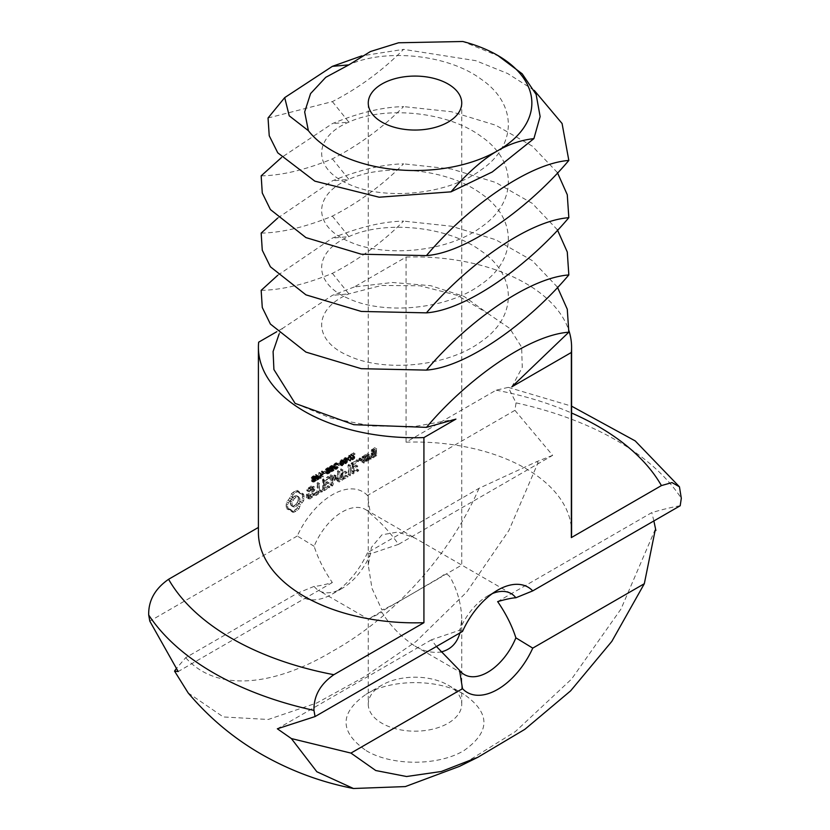 <?xml version="1.0" encoding="UTF-8"?>
<svg xmlns="http://www.w3.org/2000/svg" width="830" height="830" viewBox="0 0 830 830"><rect width="100%" height="100%" fill="white"/><g stroke="black" fill="none" stroke-linecap="round" stroke-linejoin="round"><path stroke-width="0.62" stroke-dasharray="4.15 3.11" d="M268.038 117.995L332.363 101.613C358.747 88.032 382.474 70.623 403.567 49.354L361.724 55.89M398.493 544.356L370.439 553.869A46.771 27.006 -60 0 1 342.282 588.294A46.771 27.006 -60 0 1 318.896 590.607A46.771 27.006 -60 0 1 314.124 586.385C317.994 586.198 324.074 584.922 332.353 582.536C324.074 570.511 318.004 558.424 314.145 546.296A46.771 27.006 -60 0 1 342.282 511.923A46.771 27.006 -60 0 1 365.667 509.61A46.771 27.006 -60 0 1 370.429 513.801C380.773 522.195 390.131 532.372 398.493 544.356L552.655 455.348L514.932 410.342L516.042 402.882L508.292 387.371L496.143 390.173L406.077 442.172L406.077 257.072L354.296 286.962L392.517 282.48L430.749 285.696L464.095 296.424L487.687 313.346L457.465 295.397L419.897 285.769L381.478 285.468L348.859 293.882C312.609 308.988 312.609 340.829 348.859 355.935C383.294 372.089 446.706 367.327 481.141 341.618C517.391 316.977 517.391 275.591 481.141 250.94C446.706 225.241 383.294 220.469 348.859 236.633C312.609 251.739 312.609 283.58 348.859 298.686C383.294 314.84 446.706 310.078 481.141 284.368C517.391 259.728 517.391 218.342 481.141 193.691C446.706 167.992 383.294 163.22 348.859 179.384C312.609 194.49 312.609 226.331 348.859 241.437C383.294 257.591 446.706 252.828 481.141 227.119C517.391 202.479 517.391 161.093 481.141 136.442C446.706 110.743 383.294 105.97 348.859 122.135C312.609 137.241 312.609 169.081 348.859 184.187C383.294 200.341 446.706 195.569 481.141 169.87C517.391 145.229 517.391 103.843 481.141 79.192C446.706 53.494 383.294 48.721 348.859 64.875M261.17 175.856C282.044 175.441 305.772 169.776 332.363 158.862C358.747 145.281 382.474 127.872 403.567 106.603C382.692 107.029 358.965 112.693 332.363 123.608L281.557 157.493M534.271 90.418L507.659 73.517L475.756 60.673L403.567 49.354M499.453 56.409L462.808 41.5M381.945 534.821L371.415 547.395L368.261 565.074L372.016 588.439L381.945 609.967C395.713 604.603 424.555 585.866 448.055 572.99L461.739 565.074L415.021 538.099L398.099 531.989L381.945 534.821M261.17 233.106C282.044 232.691 305.772 227.026 332.363 216.111C358.747 202.541 382.474 185.121 403.567 163.852C382.692 164.278 358.965 169.943 332.363 180.857L277.697 218.062M557.387 172.557L532.248 146.09L495.738 125.226L451.416 111.728L403.567 106.603M436.424 646.497L431.507 639.785L459.571 630.261A46.771 27.006 -60 0 1 487.718 595.888A46.771 27.006 -60 0 1 492.346 593.595M487.718 595.888L497.627 590.161L487.718 595.888M459.934 632.917L461.739 619.107C461.428 605.661 458.056 592.589 451.645 579.9C448.542 573.468 445.046 572.524 441.176 577.078L368.261 619.107L381.945 612.384C390.359 625.882 401.367 637.118 414.979 646.082C423.539 651.239 432.171 653.21 440.875 651.996M368.261 704.182A46.739 26.985 0 0 0 381.945 723.272A46.739 26.985 0 0 0 432.887 729.124A46.739 26.985 0 0 0 461.739 704.182A46.739 26.985 0 0 0 448.055 685.103A46.739 26.985 0 0 0 381.945 685.103A46.739 26.985 0 0 0 368.261 704.182L368.261 619.107L318.896 590.607M261.17 290.355C282.044 289.94 305.772 284.275 332.363 273.361C358.747 259.79 382.474 242.37 403.567 221.102C382.692 221.527 358.965 227.192 332.363 238.106L277.697 275.311M557.387 229.806L532.248 203.34L495.738 182.476L451.416 168.978L403.567 163.852M314.145 546.296L297.264 536.004A60.787 35.099 -60 0 1 332.363 494.753A60.787 35.099 -60 0 1 367.472 495.469L370.429 513.801M332.353 582.536L178.191 671.543M297.264 536.004L149.805 621.141M314.124 586.385L297.244 593.274L185.681 657.682L176.23 668.721M552.655 455.348L536.657 461.688L479.055 488.299L367.493 552.707L370.439 553.869M367.493 552.707A60.787 35.099 -60 0 1 332.363 594.021A60.787 35.099 -60 0 1 297.244 593.274M514.932 410.342L367.472 495.469M680.195 505.75C672.528 507.037 663.066 509.319 651.809 512.598L497.647 601.605M653.874 520.95L651.809 512.598M431.507 639.785L277.345 728.792M462.528 631.423L459.571 630.261M354.296 286.962L332.363 295.356L282.636 328.327L279.129 333.951M557.387 287.056L532.248 260.589L495.738 239.735L451.416 226.227L403.567 221.102M258.659 342.178L258.41 527.434M282.636 328.327L276.836 331.689M367.223 459.395L366.715 454.435L367.721 453.854L367.721 456.21L369.329 456.925L369.931 455.795L370.678 456.127L369.039 458.347L367.721 457.766L367.223 459.395L368.873 460.349L368.375 455.39L369.381 454.809L369.381 457.164L370.979 457.88L371.581 456.749L372.328 457.081L370.688 459.301L369.381 458.72L368.873 460.349M356.693 470.122L351.183 472.727L351.183 463.399L357.222 459.924L352.19 463.399L352.19 466.917L356.215 465.174L352.19 468.079L352.19 471.565L356.693 468.96L357.222 469.24L356.693 470.122L358.353 471.077L352.833 473.681L352.833 464.354L358.353 460.608L358.353 461.76L353.839 464.354L353.839 467.871L357.865 466.128L353.839 469.033L353.839 472.519L358.353 469.915L358.353 471.077M365.812 454.954L365.812 459.654L361.859 461.937L361.859 457.237L365.325 454.674L367.472 455.909L367.472 460.598L363.509 462.891L363.509 458.191L367.472 455.909M348.517 474.853L348.009 465.277L349.015 464.696L348.517 474.853L350.167 475.808L350.167 465.34L350.167 475.808M345.913 476.347L340.881 479.252L340.902 468.774L341.4 473.131L345.425 471.399L341.4 474.293L341.4 477.79L345.913 475.185L345.913 476.347L347.563 477.302L342.053 479.906L342.551 469.728L343.06 474.086L347.085 472.353L343.06 475.248L343.06 478.744L347.563 476.14L348.092 476.42L347.563 477.302M337.385 480.985L334.231 476.669L335.88 477.624L339.034 481.94L337.385 480.985L339.034 481.94M334.231 476.669L331.087 484.606L330.143 484.876L330.143 475.59L331.149 475.009L331.149 482.157L334.22 474.957L337.312 478.62L337.82 470.558L337.81 481.026M322.777 489.7L322.787 479.232L328.327 476.607L323.295 480.082L323.295 483.6L327.321 481.857L323.295 484.762L323.295 488.248L328.327 485.924L322.777 489.7L324.437 490.655L323.949 481.037L329.987 477.561L324.955 481.037L324.955 484.554L328.981 482.811L324.955 485.716L324.955 489.202L329.987 486.878L324.437 490.655M314.425 493.373L316.936 491.92L317.444 482.323L317.942 491.339L320.951 490.177L313.927 494.244L314.425 493.373L316.074 494.327L318.596 492.875L319.094 483.278L319.602 492.294L322.6 491.132L316.074 495.489L316.074 494.327M306.363 497.73L306.363 494.69L312.07 489.078L312.07 487.49L310.69 487.366L307.318 490.395L306.633 490.582L306.82 489.679L310.991 486.048L313.076 486.235L313.076 489.316L307.38 494.929L307.38 496.506L308.75 496.631L312.122 493.601L312.806 493.425L312.63 494.317L308.501 497.948L306.363 497.73L308.023 498.685L308.023 495.645L313.719 490.032L313.719 488.445L312.339 488.32L308.283 491.536L310.306 488.351L312.64 487.002L314.726 487.189L314.726 490.271L309.03 495.884L309.03 497.461L312.153 496.579L313.771 494.556L314.456 494.379L314.28 495.271L310.15 498.903L308.023 498.685M291.392 511.446L289.67 508.946L286.651 508.707L286.111 505.646L286.651 501.974L289.67 498.239L291.392 493.757L294.308 491.453L297.223 490.385L298.945 492.885L301.975 493.124L302.504 496.184L301.975 499.868L298.945 503.592L297.223 508.074L294.245 510.419L291.392 511.446L293.042 512.401L291.32 509.9L288.3 509.662L287.761 506.601L288.3 502.928L291.32 499.193L293.042 494.711L295.957 492.398L298.883 491.339L300.595 493.84L303.624 494.078L304.164 497.139L303.624 500.822L300.595 504.547L298.883 509.029L295.905 511.373L293.042 512.401M371.664 456.842L371.166 453.678L374.112 451.406L374.112 449.144L372.172 450.265L371.664 451.572L371.166 450.265L374.631 447.702L375.119 454.28L371.664 456.842L373.313 457.787L372.815 454.633L375.772 452.36L375.772 450.099L373.822 451.219L373.324 452.526L372.815 451.219L376.281 448.657L376.779 455.234L373.313 457.787M359.504 459.996L360.085 458.004L358.653 459.509L361.154 460.951L361.735 458.959L360.303 460.463L361.154 460.951M353.362 453.315L350.55 454.384L352.615 456.739L350.654 458.917L352.823 457.61L353.186 456.438L351.132 454.601L353.362 453.315L355.012 454.269L355.012 453.72L352.2 455.338L354.265 457.693L352.304 459.872L354.472 458.565L354.835 457.392L352.781 455.556L355.012 454.269M351.681 455.556L354.068 457.04L351.681 455.556M352.688 455.369L354.348 456.324L352.688 455.369M349.824 456.687L349.212 455.162L348.673 456.811L346.691 457.963L348.693 460.245L349.212 457.04L351.484 457.641L351.484 457.102L350.862 457.455L350.862 456.116L350.322 456.427L350.322 457.766L348.341 458.917L350.353 461.2L351.484 457.641M345.757 461.428L345.747 457.662L344.658 457.693L343.568 458.928L343.568 462.694L344.658 462.673L345.757 461.428L347.407 462.383L347.397 458.617L346.318 458.648L345.218 459.882L345.228 463.648L346.318 463.628L347.407 462.383M345.747 457.662L344.658 457.693L347.397 458.617L345.747 457.662M343.568 462.694L346.318 463.628L343.568 462.694M342.126 463.524L342.116 459.758L339.937 461.024L339.947 464.79L341.037 464.769L342.126 463.524L343.776 464.478L343.776 460.712L342.686 460.743L341.597 461.978L341.244 464.063L341.597 465.744L342.686 465.723L343.776 464.478M343.776 460.712L341.037 459.789L343.776 460.712L344.211 458.617L345.093 458.098L345.363 461.241L343.952 462.04L343.786 460.681L345.446 461.636L345.861 459.571L346.753 459.052L347.148 459.81L346.743 462.715L345.882 463.223L345.446 461.636M339.947 464.79L342.686 465.723L339.947 464.79M338.785 463.565L337.042 464.572L338.785 463.565L340.435 464.52L340.435 463.949L338.702 465.526L340.435 464.52M336.544 463.555L336.544 462.808L335.569 462.984L333.67 464.644L333.1 466.854L333.66 468.39L336.544 466.937L336.544 466.18L335.092 467.653L333.774 467.311L334.096 464.81L335.849 463.482L338.194 464.51L338.194 463.763L337.219 463.939L335.32 465.599L334.895 468.784L335.953 469.448L337.457 468.649L338.194 467.134L336.181 468.815L335.434 468.265L335.445 466.533L336.752 464.707L338.194 464.51M333.66 468.39L335.33 469.344M334.532 467.861L336.181 468.815L334.532 467.861M332.218 467.145L332.021 465.423L329.251 466.968L329.251 467.767L330.786 466.252L331.876 466.439L329.541 469.178L329.718 470.921L332.28 469.49L332.28 468.743L330.112 470.309L330.454 468.836L332.218 467.145L333.868 468.099L333.992 466.668L333.152 466.356L330.9 467.923L330.9 468.722L332.446 467.197L333.525 467.394L331.191 470.133L331.367 471.876L333.93 470.444L333.93 469.697L332.477 471.067L331.502 470.869L333.868 468.099M332.332 465.713L333.992 466.668L332.332 465.713M331.585 466.014L333.525 467.394L331.585 466.014M329.271 470.185L331.367 471.876L329.271 470.185M330.112 470.309L331.772 471.264L330.112 470.309M328.369 469.355L328.172 467.643L325.401 469.189L325.401 469.988L326.947 468.462L328.026 468.66L325.692 471.399L325.868 473.142L328.441 471.71L328.441 470.952L326.273 472.529L326.605 471.046L328.369 469.355L330.029 470.309L330.143 468.888L329.313 468.577L327.062 470.143L327.062 470.942L328.597 469.417L329.686 469.614L327.352 472.353L327.518 474.096L330.091 472.664L330.091 471.907L328.639 473.287L327.653 473.09L330.029 470.309M328.493 467.933L330.143 468.888L328.493 467.933M327.746 468.234L329.686 469.614L327.746 468.234M325.433 472.405L327.518 474.096L325.433 472.405M326.273 472.529L327.923 473.484L326.273 472.529M321.947 475.694L321.947 470.901L319.301 476.721L319.301 472.426L318.782 472.727L318.782 477.52L319.643 477.032L321.438 472.073L321.438 475.995L323.607 476.648L323.607 471.855L320.951 477.675L320.951 473.38L320.432 478.474L321.293 477.976L323.088 473.027L323.088 476.949L323.607 476.648M324.665 471.72L324.665 471.15L322.922 472.146L322.922 472.727L324.665 471.72L326.315 472.675L326.315 472.104L324.572 473.681L326.315 472.675M317.932 477.26L317.693 475.632L315.898 476.181L315.898 474.397L315.348 474.708L315.348 479.512L317.932 477.26L319.581 478.215L319.343 476.586L317.548 477.136L317.548 475.351L316.998 480.456L319.581 478.215M317.693 475.632L319.343 476.586M314.228 477.53L314.342 476.098L313.512 475.787L311.26 477.354L311.26 478.153L312.796 476.638L313.885 476.825L311.551 479.564L311.727 481.307L314.29 479.875L314.29 479.128L312.837 480.497L311.852 480.3L314.228 477.53L315.877 478.485L315.68 476.773L312.91 478.308L312.91 479.107L314.456 477.592L315.535 477.779L312.931 481.525L313.377 482.261L314.497 482.002L315.94 480.082L313.782 481.649L313.647 480.705L315.877 478.485M314.342 476.098L316.002 477.053L314.342 476.098M313.595 476.399L315.535 477.779L313.595 476.399M311.281 480.57L313.377 482.261L311.281 480.57M312.122 480.695L313.782 481.649L312.122 480.695M366.155 750.621C391.687 766.152 438.79 766.069 464.157 750.445C490.623 731.655 490.52 712.918 463.846 694.222C438.416 678.764 391.584 678.764 366.155 694.222C339.377 713.022 339.377 731.821 366.155 750.621M655.887 530.526L654.974 529.986L620.996 609.023L571.6 679.033L515.409 731.552L459.457 766.38M188.14 692.905L223.322 716.954L268.235 719.486L316.894 702.937L365.003 676.46L416.162 641.445L466.657 592.091L508.935 530.401L538.13 462.528L536.657 461.688M538.13 462.528L536.74 461.75M479.055 488.299C446.945 561.63 387.921 620.529 332.301 651.363C276.732 684.709 217.761 693.901 185.681 657.682M487.687 313.346L509.734 328.4L521.634 347.158L522.267 367.348L511.851 386.832M455.919 419.119L414.896 426.464L371.705 426.008L330.579 418.019L295.117 403.38M406.077 257.072A156.59 90.408 180 0 1 568.975 330.859M258.41 532.435A156.59 90.408 180 0 1 258.659 527.278M406.077 442.172A156.59 90.408 180 0 1 571.59 532.435M366.715 459.125L368.375 460.079M367.721 458.544L369.381 459.498M366.715 454.435L368.375 455.39M367.721 457.766L369.381 458.72M367.223 453.585L368.873 454.539M369.039 458.347L370.688 459.301M367.721 453.854L369.381 454.809M369.734 457.953L371.384 458.907M367.721 456.21L369.381 457.164M370.678 456.127L372.328 457.081M369.329 456.925L370.979 457.88M369.931 455.795L371.581 456.749M351.671 473.027L353.321 473.982M357.222 469.24L358.871 470.195M351.183 472.727L352.833 473.681M356.693 468.96L358.353 469.915M351.183 463.399L352.833 464.354M352.19 471.565L353.839 472.519M351.681 462.559L353.331 463.514M352.19 468.079L353.839 469.033M356.693 459.654L358.353 460.608M355.697 466.055L357.346 467.01M357.222 459.924L358.871 460.878M356.215 465.174L357.865 466.128M356.693 460.806L358.353 461.76M355.697 464.893L357.346 465.848M352.19 463.399L353.839 464.354M352.19 466.917L353.839 467.871M365.812 459.654L367.472 460.598M365.325 454.674L366.974 455.629M365.325 460.494L366.974 461.449M362.357 456.396L364.007 457.351M362.357 462.206L364.007 463.161M361.859 457.237L363.509 458.191M361.859 461.937L363.509 462.891M348.009 474.532L349.658 475.486M349.015 473.951L350.665 474.905M348.009 465.277L349.658 466.232M349.015 464.696L350.665 465.651M348.517 464.385L350.167 465.34M340.881 479.252L342.541 480.207M346.432 475.466L348.092 476.42M340.393 478.952L342.053 479.906M345.913 475.185L347.563 476.14M340.393 469.676L342.053 470.631M341.4 477.79L343.06 478.744M340.902 468.774L342.551 469.728M341.4 474.293L343.06 475.248M341.4 469.095L343.06 470.05M344.907 472.28L346.556 473.235M341.4 473.131L343.06 474.086M345.425 471.399L347.085 472.353M344.907 471.118L346.556 472.073M331.087 484.606L332.737 485.56L335.88 477.624M338.329 480.155L339.989 481.11L339.46 481.981M332.737 485.56L331.793 485.83L332.301 475.652L332.809 483.112L335.88 475.912L338.972 479.574L338.972 472.405L339.47 471.513L339.978 471.824L339.989 481.11M330.662 485.145L332.311 486.1M338.318 470.869L339.978 471.824M330.143 484.876L331.793 485.83M337.82 470.558L339.47 471.513M330.143 475.59L331.793 476.545M337.312 471.45L338.972 472.405M330.651 474.698L332.301 475.652M337.312 478.62L338.972 479.574M331.149 475.009L332.809 475.964M334.666 474.988L336.316 475.943M331.149 482.157L332.809 483.112M334.22 474.957L335.88 475.912M333.785 475.517L335.434 476.472M322.289 489.41L323.949 490.364M327.808 486.805L329.458 487.76M322.289 480.082L323.949 481.037M328.327 485.924L329.987 486.878M322.787 479.232L324.437 480.186M327.808 485.643L329.458 486.598M327.808 476.337L329.458 477.292M323.295 488.248L324.955 489.202M328.327 476.607L329.987 477.561M323.295 484.762L324.955 485.716M327.808 477.478L329.458 478.433M326.802 482.738L328.452 483.693M323.295 480.082L324.955 481.037M327.321 481.857L328.981 482.811M323.295 483.6L324.955 484.554M326.802 481.576L328.452 482.531M316.936 491.92L318.596 492.875M313.927 494.244L315.576 495.188M316.936 483.216L318.596 484.17M314.425 494.535L316.074 495.489M317.444 482.323L319.094 483.278M320.421 491.07L322.082 492.024M317.942 482.635L319.602 483.589M320.951 490.177L322.6 491.132M317.942 491.339L319.602 492.294M320.421 489.908L322.082 490.862M306.363 494.69L308.023 495.645M308.501 497.948L310.15 498.903M312.07 489.078L313.719 490.032M310.762 496.641L312.412 497.595M312.07 487.49L313.719 488.445M312.63 494.317L314.28 495.271M310.69 487.366L312.339 488.32M312.806 493.425L314.456 494.379M308.947 488.372L310.596 489.327M312.122 493.601L313.771 494.556M307.318 490.395L308.978 491.35M310.503 495.624L312.153 496.579M306.633 490.582L308.283 491.536M308.75 496.631L310.41 497.585M306.82 489.679L308.47 490.634M307.38 496.506L309.03 497.461M308.656 487.397L310.306 488.351M307.38 494.929L309.03 495.884M310.991 486.048L312.64 487.002M313.076 489.316L314.726 490.271M313.076 486.235L314.726 487.189M290.728 509.931L292.378 510.886M292.783 511.104L294.432 512.058M289.67 508.946L291.32 509.9M294.245 510.419L295.905 511.373M288.29 508.531L289.94 509.485M295.75 509.402L297.399 510.357M286.651 508.707L288.3 509.662M297.223 508.074L298.883 509.029M286.246 507.275L287.896 508.23M297.887 505.802L299.547 506.757M286.111 505.646L287.761 506.601M298.945 503.592L300.595 504.547M286.246 503.862L287.896 504.816M300.325 501.579L301.985 502.534M286.651 501.974L288.3 502.928M301.975 499.868L303.624 500.822M288.29 500.251L289.94 501.206M302.369 497.969L304.029 498.923M289.67 498.239L291.32 499.193M302.504 496.184L304.164 497.139M290.728 496.029L292.378 496.983M302.369 494.556L304.029 495.51M291.392 493.757L293.042 494.711M301.975 493.124L303.624 494.078M292.834 492.46L294.484 493.414M300.325 493.3L301.985 494.255M294.308 491.453L295.957 492.398M298.945 492.885L300.595 493.84M295.791 490.748L297.441 491.702M297.887 491.9L299.547 492.854M297.223 490.385L298.883 491.339M371.166 456.562L372.815 457.517M374.631 455.12L376.281 456.075M371.166 453.678L372.815 454.633M375.119 454.28L376.779 455.234M371.664 452.827L373.313 453.782M375.119 447.982L376.779 448.937M374.112 451.406L375.772 452.36M374.631 447.702L376.281 448.657M374.112 449.144L375.772 450.099M371.664 449.414L373.313 450.368M372.172 450.265L373.822 451.219M371.166 450.265L372.815 451.219M372.172 450.721L373.822 451.676M371.166 451.302L372.815 452.257M371.664 451.572L373.324 452.526M360.085 459.353L361.735 460.308M358.913 460.028L360.573 460.982M360.345 458.523L361.994 459.478M358.653 459.509L360.303 460.463M360.085 458.004L361.735 458.959M358.913 458.679L360.573 459.633M359.504 458.036L361.154 458.99M353.362 452.765L355.012 453.72M351.132 454.601L352.781 455.556M350.654 458.917L352.304 459.872M350.654 458.243L352.304 459.198M350.685 458.222L352.335 459.177M350.55 455.058L352.2 456.012M350.55 454.384L352.2 455.338M349.824 456.147L351.484 457.102M349.212 457.04L350.862 457.994M349.212 459.955L350.862 460.909M348.693 460.245L350.353 461.2M346.691 458.7L348.341 459.654M346.691 457.963L348.341 458.917M348.673 456.811L350.322 457.766M348.673 455.473L350.322 456.427M349.212 455.162L350.862 456.116M349.212 456.51L350.862 457.455M338.785 462.995L340.435 463.949M337.042 464.572L338.702 465.526M337.042 463.991L338.702 464.945M336.544 462.808L338.194 463.763M336.503 463.586L338.152 464.541M336.503 466.211L338.152 467.166M336.544 466.18L338.194 467.134M336.544 466.937L338.194 467.892M330.454 468.836L332.104 469.78M333.93 469.697L332.28 468.743L333.899 469.718M332.28 469.49L333.93 470.444M329.282 467.747L330.942 468.701M329.251 467.767L330.9 468.722M329.251 466.968L330.9 467.923M326.605 471.046L328.265 472M330.091 471.907L328.441 470.952L330.05 471.938M328.441 471.71L330.091 472.664M325.443 469.967L327.093 470.921L325.401 469.988M325.401 469.189L327.062 470.143M321.947 470.901L323.607 471.855M321.438 475.995L323.088 476.949M321.438 472.073L323.088 473.027M319.643 477.032L321.293 477.976M318.782 477.52L320.432 478.474M318.782 472.727L320.432 473.681M319.301 472.426L320.951 473.38M319.301 476.721L320.951 477.675M321.262 471.295L322.922 472.249M324.665 471.15L326.315 472.104M322.922 472.727L324.572 473.681M322.922 472.146L324.572 473.1M315.348 479.512L316.998 480.456M315.348 474.708L316.998 475.663M315.898 474.397L317.548 475.351M315.898 476.181L317.548 477.136M312.464 479.221L314.114 480.176M314.248 479.149L315.908 480.103L314.29 479.128M314.29 479.875L315.94 480.829M311.292 478.132L312.952 479.086M311.26 478.153L312.91 479.107M311.26 477.354L312.91 478.308M364.515 461.729L366.466 460.598L366.466 457.071L364.515 458.191L364.515 461.729L362.866 460.775L364.806 459.644L366.466 460.598M295.957 506.549L298.821 503.52L300.014 499.536L299.692 497.896L297.534 496.651L294.38 498.467L292.233 502.202L292.233 505.844L294.38 507.089L295.957 506.549L294.308 505.595L295.885 504.318L297.534 505.273M373.822 456.355L375.772 455.234L375.772 453.522L373.822 454.643L373.822 456.355L372.172 455.4L374.112 454.28L375.772 455.234M350.322 458.305L350.322 460.453L348.714 459.229L350.322 458.305L348.673 457.351L348.673 459.498L350.322 460.453M346.753 459.052L345.093 458.098L346.753 459.052M345.882 463.223L343.952 462.04L345.882 463.223M343.392 461.376L343.122 464.81L341.981 465.091L341.846 462.881L342.24 461.667L343.392 461.376L341.462 460.194L341.732 463.337L340.331 464.136L340.58 460.712L341.462 460.194L343.392 461.376M342.251 465.319L340.331 464.136L342.251 465.319M319.135 477.758L317.548 479.595L317.548 477.686L318.554 477.167L319.135 477.758L317.485 476.804L315.898 478.64L317.548 479.595M364.806 459.644L364.806 456.116L366.466 457.071M364.806 456.116L362.866 457.237L364.515 458.191M362.866 457.237L362.866 460.775M295.885 504.318L297.171 502.565L298.821 503.52M297.171 502.565L298.043 500.583L299.692 501.538M298.043 500.583L298.354 498.581L300.014 499.536M298.354 498.581L298.043 496.942L299.692 497.896M298.043 496.942L297.171 495.956L298.821 496.911M297.171 495.956L295.885 495.697L297.534 496.651M295.885 495.697L294.308 496.236L295.957 497.191M294.308 496.236L292.731 497.512L294.38 498.467M292.731 497.512L291.444 499.266L293.094 500.22M291.444 499.266L290.573 501.247L292.233 502.202M290.573 501.247L290.261 503.25L291.911 504.204M290.261 503.25L290.573 504.889L292.233 505.844M290.573 504.889L293.094 506.829M291.444 505.875L294.38 507.089M292.731 506.134L294.308 505.595M374.112 454.28L374.112 452.568L375.772 453.522M374.112 452.568L372.172 453.688L373.822 454.643M372.172 453.688L372.172 455.4M348.673 459.498L347.065 458.285L348.714 459.229M347.065 458.285L348.673 457.351M315.898 478.64L315.898 476.731L316.904 476.213L317.485 476.804M315.898 476.731L317.548 477.686M332.363 101.613L348.859 122.135L332.363 123.608M332.363 158.862L348.859 179.384L332.363 180.857M332.363 216.111L348.859 236.633L332.363 238.106M332.363 273.361L348.859 293.882L332.363 295.356M516.042 402.882A284.835 164.444 180 0 1 681.306 498.301M496.143 390.173A259.427 149.784 180 0 1 571.59 413.018M351.723 454.85L353.373 455.805M352.947 455.618L354.597 456.573M353.124 455.961L354.773 456.915M353.186 456.438L354.835 457.392M352.823 457.61L354.472 458.565M351.816 458.544L353.476 459.498M351.183 458.824L352.833 459.768M351.256 458.212L352.906 459.166M351.806 458.004L353.456 458.959M352.408 457.444L354.057 458.399M352.615 456.739L354.265 457.693M351.132 455.297L352.792 456.251M346.1 459.353L347.749 460.308M343.226 461.013L344.875 461.968M343.568 458.928L345.218 459.882M342.468 461.449L344.118 462.403M339.595 463.109L341.244 464.063M339.937 461.024L341.597 461.978M335.849 463.482L337.499 464.437M335.102 463.763L336.752 464.707M334.552 464.188L336.202 465.142M334.096 464.81L335.745 465.765M333.795 465.578L335.445 466.533M333.67 466.522L335.32 467.477M333.774 467.311L335.434 468.265M335.092 467.653L336.752 468.608M335.818 467.083L337.468 468.037M335.797 467.695L337.457 468.649M335.133 468.182L336.783 469.137M333.245 467.83L334.895 468.784M333.1 466.854L334.749 467.809M333.245 465.672L334.905 466.626M333.67 464.644L335.32 465.599M334.314 463.814L335.963 464.769M335.133 463.192L336.783 464.146M335.569 462.984L337.219 463.939M335.943 462.87L337.592 463.825M336.264 462.829L337.914 463.783M332.446 466.201L334.106 467.155M331.512 467.975L333.172 468.929M330.963 468.431L332.612 469.386M329.977 469.365L331.637 470.32M330.828 470.112L332.477 471.067M331.616 469.5L333.276 470.454M331.637 470.102L333.287 471.056M330.828 470.662L332.488 471.616M329.541 469.178L331.191 470.133M330.361 468.234L332.01 469.189M330.88 467.83L332.529 468.784M331.326 467.466L332.975 468.421M331.741 466.989L333.39 467.944M330.786 466.252L332.446 467.197M330.018 466.865L331.668 467.809M329.977 466.263L331.627 467.217M330.786 465.703L332.436 466.657M331.502 465.402L333.152 466.356M328.607 468.421L330.257 469.375M327.674 470.195L329.323 471.15M327.113 470.651L328.773 471.606M326.138 471.585L327.788 472.54M326.989 472.332L328.639 473.287M327.777 471.72L329.427 472.675M327.788 472.322L329.448 473.276M326.989 472.882L328.639 473.837M325.692 471.399L327.352 472.353M326.512 470.454L328.172 471.409M327.03 470.05L328.68 471.004M327.487 469.687L329.137 470.641M327.892 469.209L329.552 470.164M326.947 468.462L328.597 469.417M326.169 469.075L327.819 470.029M326.138 468.483L327.788 469.438M326.937 467.923L328.597 468.877M327.653 467.622L329.313 468.577M318.056 476.493L319.716 477.447M317.568 477.924L319.218 478.879M317.101 478.422L318.751 479.377M316.469 478.858L318.118 479.813M316.448 475.86L318.098 476.814M317.963 475.953L319.612 476.908M314.456 476.586L316.116 477.541M313.522 478.36L315.182 479.315M312.972 478.817L314.622 479.771M311.987 479.75L313.647 480.705M312.837 480.497L314.487 481.452M313.626 479.896L315.286 480.85M313.647 480.487L315.296 481.442M312.837 481.047L314.497 482.002M311.551 479.564L313.201 480.518M312.37 478.63L314.02 479.584M312.879 478.225L314.539 479.18M313.335 477.852L314.985 478.806M313.75 477.375L315.4 478.329M312.796 476.638L314.456 477.592M312.028 477.25L313.678 478.205M311.987 476.648L313.636 477.603M312.796 476.088L314.446 477.043M313.512 475.787L315.161 476.742M345.498 458.855L347.148 459.81M344.658 458.222L346.318 459.177M344.211 458.617L345.861 459.571M343.952 459.146L345.602 460.1M343.817 459.83L345.477 460.785M343.827 461.501L345.477 462.455M344.658 462.144L346.318 463.099M345.093 461.771L346.743 462.715M345.363 461.241L347.013 462.196M345.498 460.546L347.148 461.501M345.529 459.685L347.179 460.64M341.867 460.951L343.516 461.905M341.037 460.318L342.686 461.273M340.58 460.712L342.24 461.667M340.321 461.241L341.981 462.196M340.196 461.926L341.846 462.881M340.165 462.777L341.815 463.731M340.196 463.596L341.846 464.551M341.037 464.24L342.686 465.194M341.462 463.856L343.122 464.81M341.732 463.337L343.381 464.292M341.867 462.642L343.516 463.596M341.898 461.781L343.558 462.735M317.413 477.281L319.062 478.236M317.433 476.451L319.083 477.406M317.247 476.233L318.896 477.188M316.904 476.213L318.554 477.167M316.365 476.462L318.014 477.416M316.438 478.319L318.098 479.273M316.873 478.028L318.533 478.983M317.185 477.707L318.834 478.661M511.104 593.575L461.739 565.074L461.739 103.065M368.261 565.074L368.261 103.065M414.979 646.082L464.333 674.572M365.667 509.61L415.021 538.099M342.282 588.294L332.363 594.021M461.739 704.182L461.739 619.107M381.945 685.103L366.155 694.222M448.055 685.103L463.846 694.222M508.292 387.371L571.59 406.161M354.078 456.147L352.428 455.193M353.476 456.593L351.816 455.639M345.373 463.773L343.724 462.818M347.251 458.492L345.602 457.548M341.752 465.869L340.093 464.914M343.62 460.588L341.97 459.633M335.776 468.732L334.117 467.778M331.658 471.222L330.008 470.268M331.232 471.814L329.572 470.859M333.349 467.01L331.699 466.055M333.764 466.419L332.114 465.474M327.819 473.442L326.169 472.488M327.383 474.034L325.733 473.079M329.51 469.22L327.86 468.276M329.915 468.639L328.265 467.684M313.667 481.608L312.018 480.653M313.242 482.199L311.582 481.244M315.358 477.395L313.709 476.441M315.774 476.814L314.124 475.86M346.857 459.094L345.207 458.139M345.768 463.182L344.118 462.227M343.226 461.19L341.576 460.235M342.136 465.277L340.487 464.323"/><path stroke-width="1.25" d="M348.859 64.875L325.754 77.325L310.576 93.593L304.672 111.957L308.366 130.663A116.864 67.469 0 0 0 332.363 150.769A116.864 67.469 0 0 0 497.627 150.769A116.864 67.469 0 0 0 497.637 150.769A116.864 67.469 0 0 0 497.637 55.361A116.864 67.469 0 0 0 462.808 41.5L398.597 42.776L370.419 51.543L348.859 64.875L332.363 66.348L284.7 97.618L289.224 115.816L308.366 130.663M381.945 122.145A46.739 26.985 0 0 0 432.887 127.996A46.739 26.985 0 0 0 461.739 103.065A46.739 26.985 0 0 0 415 76.08A46.739 26.985 0 0 0 368.261 103.065A46.739 26.985 0 0 0 381.945 122.145M284.7 97.618L268.038 117.995L269.231 135.747L277.749 152.803L314.829 181.148L379.186 197.218L451.001 191.834C467.632 172.744 483.174 159.049 497.627 150.769C509.184 144.078 521.282 140.031 533.898 138.62L540.133 116.584L536.128 94.413L522.195 73.818L497.637 55.361M361.724 55.89L332.363 66.348M281.557 157.493L261.17 175.856L262.27 192.985L270.393 209.544L305.928 237.598L361.299 254.198L426.433 255.609C465.755 208.911 527.6 163.489 568.83 160.439L562.076 123.504L534.271 90.418M533.898 138.62L492.263 171.976L451.001 191.834M568.83 160.439C529.509 207.126 467.664 252.548 426.433 255.609M277.697 218.062L261.17 233.106L262.27 250.235L270.393 266.793L305.928 294.847L361.299 311.447L426.433 312.858C465.755 266.16 527.6 220.739 568.83 217.688L567.274 194.728L557.387 172.557M492.346 593.595A46.771 27.006 -60 0 1 511.104 593.575A46.771 27.006 -60 0 1 515.855 597.766C511.996 597.953 505.927 599.229 497.647 601.605C505.927 613.629 512.006 625.706 515.876 637.834A46.771 27.006 -60 0 1 464.333 674.572A46.771 27.006 -60 0 1 459.561 670.35L436.424 646.497M440.875 651.996C450.617 649.693 456.977 643.333 459.934 632.917M568.83 217.688C529.509 264.376 467.664 309.798 426.433 312.858M277.697 275.311L261.17 290.355L262.27 307.494L270.393 324.053L305.928 352.096L361.299 368.696L426.433 370.107C465.755 323.41 527.6 277.988 568.83 274.938L567.274 251.978L557.387 229.806M653.874 520.95L655.887 530.526L655.192 530.142L644.319 583.718L532.756 648.126A60.787 35.099 -60 0 1 462.507 688.682L350.945 753.09L291.361 738.555L277.345 728.792L315.068 716.56L313.958 710.397A284.835 164.444 180 0 1 213.59 672.923A284.835 164.444 180 0 1 148.695 614.978L149.805 621.141L178.191 671.543L174.539 671.107L176.23 668.721M315.068 716.56L462.528 631.423A60.787 35.099 -60 0 1 497.637 590.161L497.637 590.161A60.787 35.099 -60 0 1 532.736 590.887L515.855 597.766M571.59 406.161L635.22 440.917L679.459 486.816L681.306 498.301L680.195 505.75L532.736 590.887M532.756 648.126L515.876 637.834M459.561 670.35L462.507 688.682M568.83 274.938C529.509 321.625 467.664 367.047 426.433 370.107M279.129 333.951L273.091 351.557L273.91 369.547L295.117 403.38L353.798 424.69L426.433 427.357C465.755 380.659 527.6 335.237 568.83 332.187L567.274 309.227L557.387 287.056M148.695 614.978C148.352 600.65 154.982 588.75 168.583 579.288L258.41 527.434M276.836 331.689L258.659 342.178A156.59 90.408 180 0 0 258.41 347.334L258.41 532.435A156.59 90.408 180 0 0 304.268 596.365A156.59 90.408 180 0 0 423.923 622.697L333.857 674.697A259.427 149.784 180 0 1 231.56 638.343A259.427 149.784 180 0 1 168.583 579.288M644.319 583.718L611.824 641.383L570.604 690.871L524.882 729.311L477.956 757.23L459.457 766.38L405.341 786.581L353.456 788.5L316.842 771.744L291.361 738.555M353.456 788.5C320.961 782.171 290.303 770.759 261.481 754.283C233.5 738.171 209.046 717.711 188.14 692.905L174.539 671.107M426.433 427.357L455.919 419.119L423.923 437.586L423.923 622.697M568.83 332.187L511.851 386.832L571.341 352.48L571.341 537.591L661.417 485.592L672.01 482.583L679.459 486.816M313.958 710.397C313.615 696.069 320.245 684.169 333.857 674.697M477.956 757.23L441.321 771.495L406.596 776.517L375.772 770.53L350.945 753.09M423.923 437.586A156.59 90.408 180 0 1 304.268 411.255A156.59 90.408 180 0 1 258.41 347.334M568.975 330.859A156.59 90.408 180 0 1 571.59 347.334A156.59 90.408 180 0 1 571.341 352.48M571.59 347.334L571.59 532.435A156.59 90.408 180 0 1 571.341 537.591M571.59 413.018A259.427 149.784 180 0 1 661.417 485.592"/></g></svg>
